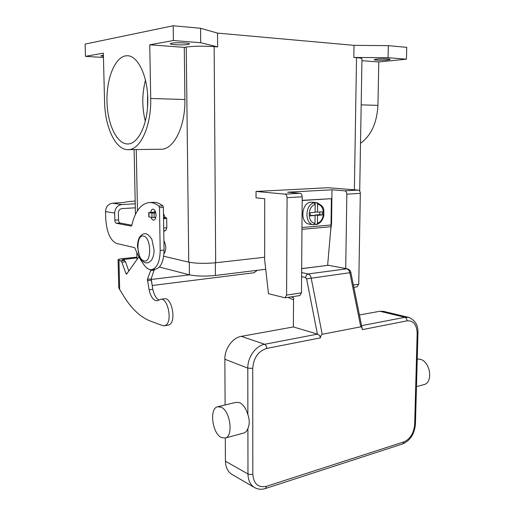 <?xml version="1.0" encoding="UTF-8"?>
<svg xmlns="http://www.w3.org/2000/svg" width="515" height="515" viewBox="0 0 515 515"><rect width="100%" height="100%" fill="white"/><g stroke="black" fill="none" stroke-linecap="round" stroke-linejoin="round"><path stroke-width="0.77" d="M168.051 325.21L169.622 324.572C176.51 320.549 171.579 296.801 164.33 298.803L160.732 299.299M150.56 269.635L150.58 270.671L147.425 279.388L149.105 289.816C150.805 297.103 153.534 300.766 157.3 300.799L160.558 299.324C167.768 297.322 172.692 321.148 165.843 325.177L164.465 325.783L162.598 325.602L150.399 321.077C140.679 317.24 131.956 309.206 124.244 296.968L118.753 287.885L118.09 259.792C118.231 259.315 119.692 258.923 122.467 258.627L136.919 257.172M163.48 213.532L165.064 217.51L166.339 217.716L166.673 218.392L166.815 227.765L165.676 230.566L163.764 231.222M118.09 259.792L120.793 260.809L121.862 262.174L125.905 273.42L126.581 274.128L138.908 256.785M159.019 300C156.103 298.481 154.043 294.928 152.839 289.333L151.159 278.937L154.313 269.326M128.847 271.109L125.486 261.794L124.411 260.442L122.139 259.689L136.932 257.835M151.043 279.594L151.783 281.866L151.706 283.437M150.58 270.671L154.333 270.246M163.545 217.613L165.064 217.51M155.794 212.972L151.925 213.055L148.758 212.521L155.536 212M148.758 212.521L148.835 216.918L152.002 217.478L155.8 217.401M253.889 272.757L257.41 270.285M360.777 326.832L322.21 334.293L311.157 277.952C310.629 275.718 309.624 274.386 308.144 273.948L346.775 268.804C348.288 269.216 349.305 270.497 349.827 272.641L360.777 326.832C361.414 326.755 361.942 327.637 362.36 329.471L361.929 327.334M361.994 327.63L350.863 272.583L306.605 278.86L317.401 334.093L319.609 335.426L320.401 337.705C320.922 335.606 321.521 334.467 322.21 334.293M221.122 407.185C230.244 410.68 233.681 436.321 225.235 438.02L221.308 437.505C212.18 433.353 209.167 408.356 217.588 406.773L221.122 407.185M217.897 406.696L236.14 402.331L239.733 402.711C243.325 404.565 246.041 408.53 247.876 414.614C249.672 419.789 249.678 424.405 247.902 428.467C246.955 430.926 245.597 432.446 243.814 433.025L243.492 433.115M417.24 359.026L420.246 359.296C430.385 361.549 433.463 382.529 423.935 384.628L416.481 386.63M317.401 334.093L293.376 326.935L241.361 336.359C232.606 337.692 224.598 348.649 224.855 359.213L225.113 404.97M225.3 438.001L225.428 461.221C225.602 467.33 227.733 471.701 231.821 474.328L232.065 474.469M408.498 317.343L383.623 311.375L379.896 311.26L359.431 314.968M293.376 326.935L293.556 297.831L291.355 296.852M314.877 202.434L311.227 202.15C301.23 202.195 299.627 223.31 309.521 224.173L309.715 224.199M314.163 202.768C304.848 204.539 304.436 223.974 313.654 224.733L315.006 223.304L315.083 215.502L310.21 215.882L310.242 212.689L315.116 212.322L315.193 204.487L314.163 202.768L312.702 202.62L316.59 202.607L317.613 204.326L317.536 212.141L322.345 211.781L322.306 214.942L317.504 215.315L317.427 223.098L316.654 224.54L314.671 224.431M147.528 107.571L147.593 94.078M127.469 143.975C116.647 143.769 107.493 124.096 106.998 101.655C106.354 79.233 114.6 57.68 125.563 55.858L127.598 55.736C138.2 55.955 147.902 76.677 147.799 100.47C147.837 124.27 138.284 143.994 127.907 143.975L127.469 143.975M145.346 121.334C141.895 107.584 141.947 93.814 145.507 80.025M387.75 59.978C383.128 60.487 373.974 60.274 374.186 59.656L376.523 59.109C381.106 58.594 390.434 58.807 390.177 59.425L387.75 59.978M103.418 56.418L100.85 55.813L103.386 55.285M188.046 44.477C183.578 45.32 170.021 44.773 170.304 43.749L171.649 43.209C176.027 42.339 189.874 42.906 189.481 43.923L188.046 44.477M150.689 212.309C151.075 210.358 151.796 209.29 152.871 209.109C154.693 209.393 155.749 211.375 156.032 215.064C155.961 218.07 155.189 219.763 153.728 220.143C152.633 220.156 151.751 219.216 151.069 217.33M154.944 210.635L154.552 212.064M327.63 265.309L330.99 226.716L331.402 198.681L302.17 200.335M299.859 295.559L301.475 292.842L302.196 196.801C302.08 194.779 301.384 193.614 300.097 193.299L287.666 192.185L331.982 189.803L331.557 223.774L331.094 223.819M131.834 225.229L119.944 223.001C119.126 222.68 118.656 221.63 118.534 219.866L118.373 212.882C118.54 210.41 119.731 208.987 121.939 208.607L135.316 207.809M135.181 201.069C129.246 201.423 125.557 201.893 124.128 202.466L112.605 203.2C108.221 203.921 105.865 206.715 105.543 211.581L105.717 218.45C106.637 232.278 110.313 240.627 116.738 243.505L134.486 247.618L135.046 248.282C137.801 255.356 141.116 261.292 144.972 266.075C147.142 268.701 149.408 269.879 151.77 269.609C157.127 268.096 159.933 261.71 160.184 250.451L159.483 207.661L158.91 206.064C155.594 203.489 152.292 202.324 149.002 202.569C140.788 203.876 135.059 211.472 131.801 225.364L131.177 226.085L116.261 223.265C115.444 222.937 114.974 221.888 114.851 220.124L114.684 213.113C115.025 208.157 117.414 205.305 121.849 204.564L135.233 203.805M155.324 269.216L155.588 269.184C160.97 267.665 163.796 261.298 164.06 250.078L163.384 207.423L162.811 205.833C159.483 203.264 156.167 202.105 152.858 202.356L149.505 202.543M155.067 217.452L155.504 218.366M103.444 57.468L85.477 56.354L85.13 44.084L173.195 25.75L173.401 40.537L200.702 42.726L217.639 46.884L217.549 33.108L354.024 45.346L388.349 45.655L406.728 47.354L406.438 59.18L378.795 61.948L377.926 105.369C376.954 122.905 371.148 135.548 360.519 143.292M85.477 56.354L103.335 53.142L104.564 101.828C104.983 127.527 115.791 150.386 128.274 149.646C140.235 150.013 151.436 126.149 150.708 98.481L184.911 99.517C185.484 126.387 173.709 149.588 161.266 149.247L128.267 149.646M173.401 40.537L149.756 44.792L150.708 98.481M388.349 45.655L388.085 57.712L406.438 59.18M354.024 45.346L353.837 57.442L388.085 57.712M149.756 44.792L184.286 47.38L186.243 47.058C193.827 46.073 203.122 45.925 214.143 46.614L217.639 46.884M163.693 256.238L188.748 262.141C196.093 263.513 205.067 263.719 215.676 262.759L264.652 257.255M353.837 57.442L356.528 57.654C360.03 57.938 361.845 58.304 361.968 58.749L361.968 58.787M173.195 25.75L200.573 28.28L217.549 33.108M200.573 28.28L200.702 42.726M184.286 47.38L184.911 99.517M265.74 269.255L215.412 275.474C205.182 276.484 196.53 276.265 189.449 274.817L159.386 267.04M163.912 240.84C166.371 245.829 166.384 250.161 163.95 253.831M361.936 60.68L378.795 61.948M256.026 191.438L284.995 194.136C286.263 194.458 286.958 195.642 287.08 197.689L286.591 295.076L285.065 297.812L268.489 293.685L264.646 259.592L264.723 198.732L256.026 197.831L256.026 191.438L328.01 187.73L358.189 190.08C359.502 190.37 360.21 191.471 360.313 193.376L358.749 284.241L357.056 286.836M331.982 189.803L344.715 190.827C346.022 191.123 346.73 192.237 346.833 194.174L345.719 268.515M331.557 223.774L330.643 230.694M314.916 224.366L314.916 223.928M315 215.495L315.006 215.013L319.802 214.646L319.828 211.968M315.109 203.843L315.129 202.459M310.217 215.386L315.083 215.502M317.536 212.141L315.122 211.865M322.306 214.942L319.802 214.646M317.504 215.315L315.006 215.013M331.402 198.681L302.17 200.502M118.978 260.326L119.667 289.726M151.313 281.402L151.783 281.866M124.315 259.109L124.347 260.423M120.793 260.809L124.411 260.442M149.105 289.816L152.839 289.333M147.361 280.726L151.095 280.276M147.425 279.388L151.159 278.937M163.751 230.72L165.676 230.566M163.712 228.003L166.815 227.765M163.564 218.611L166.673 218.392M163.551 217.909L166.339 217.716M125.905 273.42L127.334 273.259M121.862 262.174L125.486 261.794M149.041 216.995L148.957 212.592M152.002 217.478L151.925 213.055M154.178 217.51L154.101 213.088M151.049 279.471L189.546 274.843M301.597 276.645L305.601 277.521L306.605 278.86M301.623 272.57L308.144 273.948L306.361 275.132L305.601 277.521M402.827 443.872L404.043 441.838L266.57 486.282C258.292 488.001 253.708 483.997 252.82 474.27L252.73 368.354C253.618 357.758 258.305 351.108 266.789 348.41L266.171 345.79L264.678 344.284C255.775 345.739 247.58 357.178 247.799 368.148L247.876 414.614M266.789 348.41L320.362 337.885M362.393 329.626L407.146 320.832C413.474 320.497 416.809 324.714 417.163 333.475L414.672 424.36C413.841 433.134 410.301 438.96 404.043 441.838M417.955 332.999L417.955 333.044C418.328 325.396 415.251 320.182 408.717 317.395L404.964 317.304L406.535 318.566L407.146 320.832M252.82 474.27L250.239 474.54L247.972 473.974C248.127 480.315 250.277 484.815 254.423 487.486C257.873 489.437 261.581 489.771 265.56 488.49L265.489 488.516M252.73 368.354L247.799 368.148L224.855 359.213M415.451 423.671L417.955 333.044L417.163 333.475M266.57 486.282L265.56 488.49L402.91 443.846C410.449 440.377 414.627 433.675 415.457 423.742L414.672 424.36M225.428 461.221L247.972 473.974L247.902 428.467M379.896 311.26L404.964 317.304L361.594 325.647M317.517 334.126L264.678 344.284L241.361 336.359M301.655 268.611L328.396 265.283L301.655 268.682M347.348 268.824L328.396 265.283L347.348 268.824C349.254 269.358 350.425 270.613 350.863 272.583M143.511 236.095C151.397 237.08 151.867 263.532 143.988 260.848C136.288 259.457 135.76 233.997 143.511 236.095M114.851 220.124L118.534 219.866M159.483 207.661L163.384 207.423M160.184 250.451L164.06 250.078M116.261 223.265L119.944 223.001M158.91 206.064L162.811 205.833M114.684 213.113L105.543 211.581M112.605 203.2L121.849 204.564M214.143 46.614L215.676 262.759M356.528 57.654L354.378 189.784M136.25 149.55L137.486 210.725M186.243 47.058L188.748 262.141M189.449 274.817L189.301 262.264M215.412 275.474L215.315 262.798M377.926 105.369L361.176 104.86M284.995 194.136L300.097 193.299M287.08 197.689L302.196 196.801M286.591 295.076L301.475 292.842M353.38 285.046L358.749 284.241M346.833 194.174L360.313 193.376M344.715 190.827L358.189 190.08M315.193 204.487C307.281 206.257 307.152 222.77 315.006 223.304M317.427 223.098C325.197 221.205 325.39 205.073 317.613 204.326M301.964 227.533L331.081 224.965M301.951 229.323L330.99 226.716M164.465 325.783L168.238 325.177M152.105 285.516L254.004 272.744M225.235 438.02L243.814 433.025M231.821 474.328L254.423 487.486M293.544 299.846L287.994 297.367M328.963 265.302L327.933 265.27M144.515 233.694L145.906 233.791C147.696 233.771 151.61 238.207 151.957 239.713L154.075 250.11C154.037 253.844 153.322 256.979 151.919 259.521C150.316 261.543 148.777 262.663 147.303 262.888L145.327 262.753C143.788 262.727 140.054 258.562 139.642 256.991L137.479 246.608C137.499 242.861 138.2 239.7 139.597 237.125C141.155 235.085 142.739 233.945 144.348 233.707M151.77 269.609L155.588 269.184M361.968 58.749L359.702 191.097M134.119 149.575L135.451 214.388M136.964 259.554L136.823 252.517M285.065 297.812L299.923 295.546M353.844 287.325L357.127 286.823M309.521 224.173L313.989 224.772M316.654 224.54C320.504 223.162 322.911 220.072 323.877 215.276C323.388 210.654 326.04 206.966 316.59 202.607"/></g></svg>
